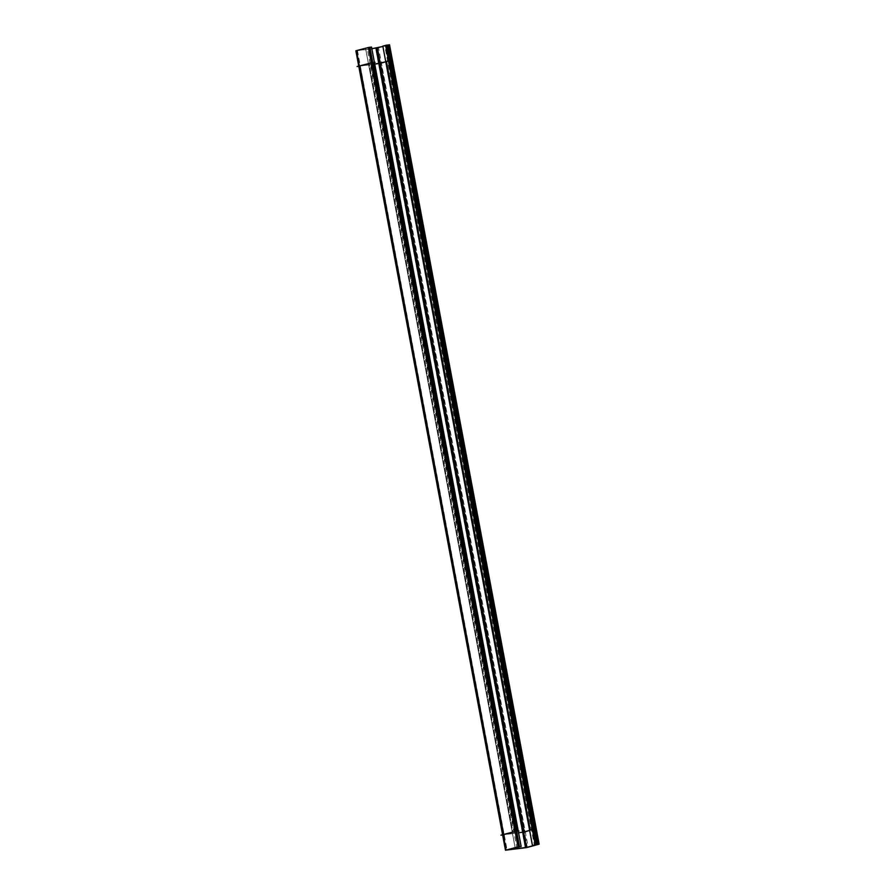 <?xml version="1.0" encoding="UTF-8"?>
<svg xmlns="http://www.w3.org/2000/svg" width="895" height="895" viewBox="0 0 895 895"><rect width="100%" height="100%" fill="white"/><g stroke="black" fill="none" stroke-linecap="round" stroke-linejoin="round"><path stroke-width="0.67" stroke-dasharray="4.47 3.36" d="M381.125 63.254L391.842 60.278L379.021 63.657L381.125 63.254L524.973 831.914L535.691 828.938L524.09 832.026L524.973 831.914L381.125 63.254M529.784 830.448L535.389 828.983L529.784 830.448M359.376 65.995L372.779 62.695L369.076 63.579L512.936 832.238L516.628 831.365L503.348 834.789L358.984 66.14L379.021 63.657L522.87 832.316L502.833 834.811L523.597 832.126M385.924 61.789L391.529 60.323L388.217 61.151L532.066 829.822L530.299 830.057L532.066 829.822L388.217 61.151L390.958 60.401L385.924 61.789M503.225 834.666L524 832.07M522.87 832.316L379.021 63.657L359.499 66.129L503.348 834.789L515.979 831.444L512.936 832.238L369.076 63.579L372.13 62.773L360.103 65.939L374.736 64.093L359.096 66.174L380.151 63.411M515.162 831.533L515.811 831.455L515.162 831.533M389.761 60.558L388.475 60.826L389.761 60.558M386.45 61.386L388.217 61.151L386.45 61.386M533.04 829.296L532.324 829.486L533.04 829.296M370.72 63.377L373.763 62.583L370.72 63.377L514.569 832.037L517.601 831.153L512.936 832.238L514.569 832.037L370.72 63.377M389.526 44.75L377.679 48.028L527.289 847.442M522.792 832.283L536.989 828.692M529.762 830.347L534.639 828.994M523.754 831.981L526.282 831.656L523.754 831.981M525.253 847.654L375.665 48.319L378.551 47.759L528.139 847.073M379.905 63.321L382.433 62.997L379.905 63.321M379.312 63.511L393.14 60.032M385.913 61.688L390.791 60.334M388.061 45.03L388.978 44.907L388.061 45.03M538.589 844.309L388.978 44.907M527.177 847.408L377.142 48.05L526.405 847.554M382.903 46.462L388.654 44.951M371.861 48.722L356.646 50.646L506.246 850.06M526.45 847.61L376.84 48.196L355.919 50.836L505.518 850.25M358.772 66.297L361.804 65.615L359.331 65.917M505.709 850.183L356.109 50.769L357.463 50.623L507.051 849.948M357.295 50.444L506.894 849.858M502.621 834.968L505.653 834.274L503.18 834.576M517.288 831.187L501.916 834.912M373.439 62.527L358.067 66.241M515.173 847.778L365.574 48.364L369.881 47.234L356.691 50.691L506.29 850.105M518.876 846.815L369.266 47.401L369.903 47.323M357.329 50.523L506.95 849.926M392.245 60.144L385.152 61.643M388.643 44.862L384.772 45.936L534.382 845.35M382.836 46.115L386.069 45.69L535.68 845.093M386.886 45.175L385.6 45.455M383.575 46.014L383.004 46.171L532.614 845.585M536.105 828.804L529.001 830.303M375.072 62.337L367.778 63.825L372.085 62.695M371.514 47.043L367.207 48.173L516.818 847.576M518.115 847.33L368.516 47.927L365.529 48.285L515.128 847.688M371.537 47.133L370.888 47.2M369.087 47.424L518.183 846.894M518.921 830.996L514.614 832.126L511.627 832.484L515.934 831.354M518.597 832.753L504.075 834.587L360.226 65.928L374.736 64.093M379.021 63.657L379.737 63.467M359.499 66.129L360.226 65.928L504.042 834.565L360.226 65.928L359.499 66.129M504.299 834.532L504.433 835.236L504.299 834.532M504.042 834.565L360.193 65.906M502.833 834.811L358.984 66.14M360.103 65.939L503.952 834.599M357.228 50.556L506.827 849.97"/><path stroke-width="1.34" d="M535.669 828.859L391.529 60.323L535.669 828.859M524.09 832.026L529.784 830.448L524.09 832.026M374.736 64.093L379.737 63.467L523.575 832.026L379.737 63.467L385.924 61.789L374.736 64.093L380.151 63.411M534.785 828.983L390.958 60.401L389.761 60.558L390.958 60.401L534.785 828.983M518.597 832.753L524 832.07M515.151 831.544L503.225 834.666L515.151 831.544M517.288 831.187L515.117 831.455L371.313 62.874L359.376 65.995L503.214 834.565L359.376 65.995L371.302 62.874L515.151 831.455L501.916 834.912M371.962 62.795L515.967 831.354L371.962 62.795M388.475 60.826L386.45 61.386L530.276 829.945L386.45 61.386L388.475 60.826M532.324 829.486L530.299 830.057L532.324 829.486M389.18 60.625L533.017 829.217L389.18 60.625M534.807 829.061L533.621 829.217L534.807 829.061M373.763 62.583L372.779 62.695L373.763 62.583L517.601 831.153L373.763 62.583M517.612 831.242L516.628 831.365L517.612 831.242M388.956 44.907L389.526 44.75L539.137 844.164L527.289 847.442M522.792 832.283L529.762 830.347M534.639 828.994L536.273 828.882M528.139 847.073L525.253 847.654M379.312 63.511L385.913 61.688M390.791 60.334L392.424 60.222M388.061 45.03L388.978 44.907L388.061 45.03L537.66 844.432L538.577 844.309M526.394 847.509L538.253 844.276L388.643 44.862L538.242 844.276L534.36 845.272M371.861 48.722L382.903 46.462M388.072 45.018L386.886 45.175M377.377 47.994L526.461 847.498L377.377 47.994M506.234 850.004L527.166 847.352M505.507 850.194L526.45 847.61M359.544 66.208L357.071 66.51L359.331 65.917M507.051 849.948L505.709 850.183L506.906 849.858M356.109 50.769L357.295 50.444M503.393 834.867L500.92 835.169L503.18 834.576M368.438 47.502L369.064 47.334L518.675 846.748L505.474 850.205L502.598 834.822M369.064 47.334L355.863 50.791L358.727 66.073M358.75 66.163L502.576 834.733M373.439 62.527L358.067 66.241M515.162 847.688L519.492 846.648L369.881 47.234L369.255 47.401L369.881 47.234L519.492 846.648L506.279 850.049M518.876 846.804L518.026 846.916L368.416 47.502L369.266 47.401L368.416 47.502M392.245 60.144L385.734 61.565M385.6 45.455L382.836 46.115L532.447 845.518L535.657 844.992M535.534 828.96L538.41 844.332L535.176 844.757L385.577 45.354L386.875 45.097L536.474 844.511L532.592 845.506M388.654 44.951L391.674 60.222M391.686 60.301L535.523 828.882M536.105 828.804L529.583 830.224M371.951 62.728L375.072 62.337L374.446 62.493L518.272 831.075M516.795 847.487L521.125 846.446L371.514 47.043L369.903 47.323M515.128 847.677L518.104 847.241M371.537 47.133L374.423 62.415M515.8 831.388L518.921 830.996L518.294 831.164L521.17 846.536L518.183 846.894M524.078 831.925L380.241 63.366L524.078 831.925M523.821 832.07L523.944 832.764L523.821 832.07M375.967 48.173L525.578 847.576M376.829 48.061L526.428 847.475M356.456 50.635L506.055 850.049"/></g></svg>
